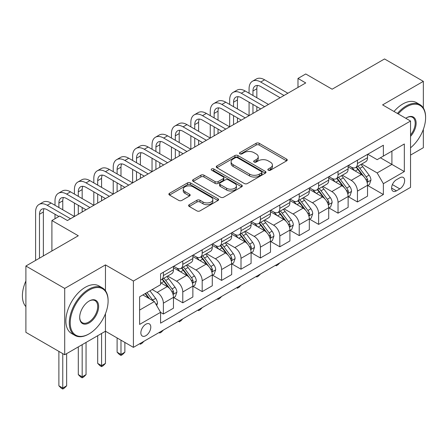 <?xml version="1.0" encoding="UTF-8"?>
<svg xmlns="http://www.w3.org/2000/svg" width="448" height="448" viewBox="0 0 448 448"><rect width="100%" height="100%" fill="white"/><g stroke="black" fill="none" stroke-linecap="round" stroke-linejoin="round"><path stroke-width="0.67" d="M268.29 170.223A1.506 0.874 0 0 0 270.424 170.223L286.619 160.871A2.156 1.243 0 0 0 287.246 159.992A2.156 1.243 0 0 0 286.619 159.113L259.185 143.276A2.156 1.243 0 0 0 256.138 143.276L239.949 152.622A1.506 0.874 0 0 0 239.506 153.238A1.506 0.874 0 0 0 239.949 153.854A1.506 0.874 0 0 0 242.082 153.854L244.177 152.645A6.899 3.982 0 0 1 253.926 152.645L256.217 153.966A6.899 3.982 0 0 1 258.233 156.783A6.899 3.982 0 0 1 256.217 159.594L254.117 160.804A1.506 0.874 0 0 0 253.674 161.42A1.506 0.874 0 0 0 254.117 162.036A1.506 0.874 0 0 0 256.25 162.036L258.35 160.826A6.899 3.982 0 0 1 268.1 160.826L270.385 162.148A6.899 3.982 0 0 1 272.406 164.965A6.899 3.982 0 0 1 270.385 167.782L268.29 168.991A1.506 0.874 0 0 0 267.848 169.607A1.506 0.874 0 0 0 268.29 170.223L268.29 168.991M145.83 335.709A7.028 4.054 120 0 0 150.416 329.515A7.028 4.054 120 0 0 149.341 323.887A7.028 4.054 120 0 0 145.83 324.234A7.028 4.054 120 0 0 141.238 330.428A7.028 4.054 120 0 0 142.313 336.056A7.028 4.054 120 0 0 145.83 335.709M189.235 204.686A2.156 1.243 0 0 0 188.608 205.57A2.156 1.243 0 0 0 189.235 206.45L196.935 210.89A2.156 1.243 0 0 0 199.982 210.89L217.963 200.508A2.156 1.243 0 0 0 218.596 199.629A2.156 1.243 0 0 0 217.963 198.75L190.534 182.913A2.156 1.243 0 0 0 187.482 182.913L169.501 193.295A2.156 1.243 0 0 0 168.874 194.174A2.156 1.243 0 0 0 169.501 195.054L178.797 200.418A2.156 1.243 0 0 0 181.849 200.418L189.543 195.978A2.156 1.243 0 0 0 190.17 195.098A2.156 1.243 0 0 0 189.543 194.219L184.934 191.559A5.762 3.326 0 0 1 183.243 189.202A5.762 3.326 0 0 1 186.805 186.127A5.762 3.326 0 0 1 193.082 186.85L211.142 197.277A5.762 3.326 0 0 1 212.834 199.629A5.762 3.326 0 0 1 209.272 202.703A5.762 3.326 0 0 1 202.989 201.981L199.982 200.245A2.156 1.243 0 0 0 196.935 200.245L189.235 204.686L189.235 206.45M423.349 107.996L423.349 81.362L384.535 58.957L332.136 89.208L305.743 73.97L297.982 78.45L305.743 82.936L67.424 220.528L59.662 216.042L51.901 220.528L51.901 251.003M105.459 290.724L105.459 264.897L64.708 288.422L25.894 266.017L78.294 235.766L51.901 220.528M105.459 264.897L133.409 281.03L410.542 121.027L410.542 187.359L133.409 347.362L133.409 281.03M423.349 81.362L382.592 104.894L410.542 121.027M244.328 183.529A2.156 1.243 0 0 0 247.374 183.529L265.356 173.146A2.156 1.243 0 0 0 265.989 172.267A2.156 1.243 0 0 0 265.356 171.388L237.927 155.551A2.156 1.243 0 0 0 234.881 155.551L216.899 165.934A2.156 1.243 0 0 0 216.266 166.813A2.156 1.243 0 0 0 216.899 167.692L244.328 183.529M212.24 170.548A1.506 0.874 0 0 1 213.774 170.761L213.774 168.969L241.662 185.069A2.156 1.243 0 0 1 242.29 185.948A2.156 1.243 0 0 1 241.662 186.827L223.681 197.21A2.156 1.243 0 0 1 220.629 197.21L193.2 181.373L193.2 179.614A2.156 1.243 0 0 0 192.567 180.494A2.156 1.243 0 0 0 193.2 181.373M193.2 179.614L200.894 175.168A2.156 1.243 0 0 1 203.941 175.168L215.068 181.591A2.156 1.243 0 0 0 218.114 181.591L223.222 178.646A2.156 1.243 0 0 0 223.854 177.766A2.156 1.243 0 0 0 223.222 176.887L211.641 170.201A1.506 0.874 0 0 1 211.198 169.585A1.506 0.874 0 0 1 212.128 168.778A1.506 0.874 0 0 1 213.774 168.969M64.708 288.422L64.708 354.754L25.894 332.349L25.894 266.017M410.542 155.092L423.349 147.694L423.349 129.354M399.829 177.772L396.413 179.743A6.804 3.931 120 0 0 391.966 185.741A6.804 3.931 120 0 0 393.008 191.195A6.804 3.931 120 0 0 396.413 190.859L399.829 188.882A6.804 3.931 120 0 0 404.275 182.885A6.804 3.931 120 0 0 403.228 177.43A6.804 3.931 120 0 0 399.829 177.772M367.769 154.241L377.16 159.662L383.37 156.078L383.37 145.23L160.58 273.857L160.58 284.704L139.619 296.806L139.619 324.414L160.58 312.312L160.58 323.159L383.37 194.533L383.37 183.686L377.16 172.928L361.721 164.018M383.37 156.078L404.331 143.976L404.331 171.584L383.37 183.686M64.708 354.754L105.459 331.229L133.409 347.362M297.982 78.45L297.982 87.416M380.419 157.78L391.91 164.416L391.91 151.15L404.331 143.976M377.16 172.928L391.91 164.416L404.331 171.584M139.619 310.072L154.37 301.554L142.878 294.924M160.58 312.402L163.374 314.014L163.374 303.173A8.781 5.068 -120 0 0 157.164 292.415L152.191 289.548M163.374 314.014L173.466 308.19L173.466 297.343A8.781 5.068 -120 0 0 167.255 286.586L160.58 282.733M173.695 297.567L182.778 302.814L182.778 291.967A8.781 5.068 -120 0 0 176.568 281.21L167.653 276.063M182.778 302.814L192.87 296.985L192.87 286.138A8.781 5.068 -120 0 0 186.659 275.386L173.466 267.764M193.105 286.362L202.188 291.609L202.188 280.762A8.781 5.068 -120 0 0 195.978 270.004L187.057 264.858M202.188 291.609L212.279 285.779L212.279 274.938A8.781 5.068 -120 0 0 206.069 264.18L192.87 256.558M212.509 275.162L221.592 280.403L221.592 269.556A8.781 5.068 -120 0 0 215.382 258.798L206.466 253.652M221.592 280.403L231.683 274.579L231.683 263.732A8.781 5.068 -120 0 0 225.473 252.974L212.279 245.353M231.918 263.956L241.002 269.198L241.002 258.35A8.781 5.068 -120 0 0 234.791 247.598L225.876 242.446M241.002 269.198L251.093 263.374L251.093 252.526A8.781 5.068 -120 0 0 244.882 241.769L231.683 234.153M251.322 252.75L260.406 257.992L260.406 247.15A8.781 5.068 -120 0 0 254.195 236.393L245.28 231.241M260.406 257.992L270.497 252.168L270.497 241.321A8.781 5.068 -120 0 0 264.286 230.563L251.093 222.947M270.732 241.545L279.815 246.792L279.815 235.945A8.781 5.068 -120 0 0 273.605 225.187L264.69 220.041M279.815 246.792L289.906 240.962L289.906 230.115A8.781 5.068 -120 0 0 283.696 219.363L270.497 211.742M290.142 230.339L299.219 235.586L299.219 224.739A8.781 5.068 -120 0 0 293.009 213.982L284.094 208.835M299.219 235.586L309.316 229.757L309.316 218.915A8.781 5.068 -120 0 0 303.106 208.158L289.906 200.536M309.546 219.139L318.629 224.381L318.629 213.534A8.781 5.068 -120 0 0 312.418 202.776L303.503 197.63M318.629 224.381L328.72 218.557L328.72 207.71A8.781 5.068 -120 0 0 322.51 196.952L309.316 189.33M328.955 207.934L338.033 213.175L338.033 202.328A8.781 5.068 -120 0 0 331.828 191.576L322.907 186.424M338.033 213.175L348.13 207.351L348.13 196.504A8.781 5.068 -120 0 0 341.919 185.746L328.72 178.13M348.359 196.728L357.442 201.97L357.442 191.128A8.781 5.068 -120 0 0 351.232 180.37L342.317 175.218M357.442 201.97L367.534 196.146L367.534 185.298A8.781 5.068 -120 0 0 361.323 174.541L348.13 166.925M348.359 165.446L351.232 167.104A8.781 5.068 -120 0 0 355.622 167.535A8.781 5.068 -120 0 0 357.442 163.514L357.442 160.199M328.955 176.646L331.828 178.31A8.781 5.068 -120 0 0 336.218 178.741A8.781 5.068 -120 0 0 338.033 174.72L338.033 171.405M309.546 187.852L312.418 189.51A8.781 5.068 -120 0 0 316.809 189.946A8.781 5.068 -120 0 0 318.629 185.926L318.629 182.61M290.142 199.058L293.009 200.715A8.781 5.068 -120 0 0 297.405 201.152A8.781 5.068 -120 0 0 299.219 197.131L299.219 193.816M270.732 210.263L273.605 211.921A8.781 5.068 -120 0 0 277.995 212.358A8.781 5.068 -120 0 0 279.815 208.337L279.815 205.016M251.322 221.469L254.195 223.126A8.781 5.068 -120 0 0 258.591 223.558A8.781 5.068 -120 0 0 260.406 219.537L260.406 216.222M231.918 232.669L234.791 234.332A8.781 5.068 -120 0 0 239.182 234.763A8.781 5.068 -120 0 0 241.002 230.742L241.002 227.427M212.509 243.874L215.382 245.532A8.781 5.068 -120 0 0 219.772 245.969A8.781 5.068 -120 0 0 221.592 241.948L221.592 238.633M193.105 255.08L195.978 256.738A8.781 5.068 -120 0 0 200.368 257.174A8.781 5.068 -120 0 0 202.188 253.154L202.188 249.838M173.695 266.286L176.568 267.943A8.781 5.068 -120 0 0 180.958 268.38A8.781 5.068 -120 0 0 182.778 264.359L182.778 261.038M367.769 185.522L383.37 194.533M355.622 167.535L365.714 161.711A8.781 5.068 -120 0 0 367.534 157.69L367.534 154.375M336.218 178.741L346.31 172.917A8.781 5.068 -120 0 0 348.13 168.896L348.13 165.581M316.809 189.946L326.9 184.122A8.781 5.068 -120 0 0 328.72 180.102L328.72 176.781M297.405 201.152L307.496 195.322A8.781 5.068 -120 0 0 309.316 191.302L309.316 187.986M277.995 212.358L288.086 206.528A8.781 5.068 -120 0 0 289.906 202.507L289.906 199.192M258.591 223.558L268.682 217.734A8.781 5.068 -120 0 0 270.497 213.713L270.497 210.398M239.182 234.763L249.273 228.939A8.781 5.068 -120 0 0 251.093 224.918L251.093 221.603M219.772 245.969L229.869 240.145A8.781 5.068 -120 0 0 231.683 236.124L231.683 232.803M200.368 257.174L210.459 251.345A8.781 5.068 -120 0 0 212.279 247.324L212.279 244.009M180.958 268.38L191.05 262.55A8.781 5.068 -120 0 0 192.87 258.53L192.87 255.214M160.58 279.938A8.781 5.068 -120 0 0 161.554 279.58L171.646 273.756A8.781 5.068 -120 0 0 173.466 269.735L173.466 266.42M161.554 279.58A8.781 5.068 -120 0 0 163.374 275.565L163.374 272.244M154.37 301.554L160.58 312.312M101.578 333.469L101.578 365.646L105.459 363.406L105.459 313.678M268.895 170.436L270.385 169.574A6.899 3.982 0 0 0 272.406 166.757L272.406 164.965M258.233 156.783L258.233 158.575A6.899 3.982 0 0 1 256.217 161.392L254.722 162.249M286.586 160.888L259.185 145.068A2.156 1.243 0 0 0 256.138 145.068L240.548 154.067M265.328 173.163L237.927 157.343A2.156 1.243 0 0 0 234.881 157.343L216.927 167.709M261.548 172.883A1.506 0.874 0 0 0 261.99 172.267A1.506 0.874 0 0 0 261.548 171.651L237.468 157.746A1.506 0.874 0 0 0 235.334 157.746L233.128 159.023A6.899 3.982 0 0 0 231.106 161.84A6.899 3.982 0 0 0 233.128 164.657L249.586 174.16A6.899 3.982 0 0 0 259.336 174.16L261.548 172.883L261.548 174.675A1.506 0.874 0 0 0 261.99 174.059L261.99 172.267M231.106 161.84L231.106 163.632A6.899 3.982 0 0 0 233.128 166.449L233.128 164.657M261.548 174.675L259.336 175.952A6.899 3.982 0 0 1 249.586 175.952L233.128 166.449M193.228 181.39L200.894 176.96L200.894 175.168M223.854 177.766L223.854 179.558A2.156 1.243 0 0 1 223.222 180.438L218.114 183.383A2.156 1.243 0 0 1 215.068 183.383L203.941 176.96A2.156 1.243 0 0 0 200.894 176.96M213.774 170.761L241.634 186.844M226.61 188.255A5.762 3.326 0 0 0 232.893 188.978A5.762 3.326 0 0 0 236.454 185.903A5.762 3.326 0 0 0 234.763 183.551L228.402 179.878A2.156 1.243 0 0 0 225.355 179.878L220.248 182.823A2.156 1.243 0 0 0 219.621 183.702A2.156 1.243 0 0 0 220.248 184.582L226.61 188.255L226.61 190.047A5.762 3.326 0 0 0 232.893 190.77A5.762 3.326 0 0 0 236.454 187.695L236.454 185.903M219.621 183.702L219.621 185.494A2.156 1.243 0 0 0 220.248 186.379L220.248 184.582M226.61 190.047L220.248 186.379M212.834 199.629L212.834 201.421A5.762 3.326 0 0 1 209.272 204.495A5.762 3.326 0 0 1 202.989 203.773L199.982 202.037A2.156 1.243 0 0 0 196.935 202.037L189.263 206.466M183.243 189.202L183.243 190.994A5.762 3.326 0 0 0 184.934 193.351L184.934 191.559M189.515 195.994L184.934 193.351M217.935 200.525L190.534 184.705A2.156 1.243 0 0 0 187.482 184.705L169.529 195.07M367.534 185.657L369.398 184.582L370.95 180.102A5.818 3.36 -120 0 0 369.09 175.146L362.751 166.678A16.794 9.699 -120 0 0 360.914 164.483M354.609 170.666A16.794 9.699 -120 0 0 351.17 167.065M367.002 182.095L367.679 181.362L367.808 180.348A5.818 3.36 -120 0 0 366.145 176.848L359.8 168.381A16.794 9.699 -120 0 0 357.969 166.186M356.401 167.087A13.944 8.047 60 0 1 358.691 169.691L364.062 176.854M356.104 167.261A16.794 9.699 60 0 1 357.935 169.456L362.152 175.084M279.916 262.774L277.794 264.897L276.242 265.793L275.464 265.345M276.242 264.897L276.242 265.793M249.071 93.24L249.071 88.76A16.47 9.509 60 0 1 252.487 81.222L256.368 78.982A16.47 9.509 60 0 1 264.6 79.794L287.89 93.24M252.487 81.222A16.47 9.509 60 0 1 260.719 82.04L284.004 95.48M280.123 97.726L260.719 86.52A10.976 6.339 -120 0 0 255.231 85.977A10.976 6.339 -120 0 0 252.958 91L252.958 95.48M257.522 85.467A10.976 6.339 -120 0 0 256.838 88.76L256.838 97.726M252.958 104.446L252.958 113.411M256.838 106.686L256.838 111.171M210.258 115.651L210.258 111.171A16.47 9.509 60 0 1 213.668 103.634L217.554 101.388A16.47 9.509 60 0 1 225.786 102.206L249.071 115.651L249.071 102.206M348.13 196.862L349.989 195.787L351.54 191.302A5.818 3.36 -120 0 0 349.686 186.351L343.342 177.884A16.794 9.699 -120 0 0 341.51 175.689M335.199 181.871A16.794 9.699 -120 0 0 331.761 178.27M347.598 193.301L348.275 192.567L348.398 191.554A5.818 3.36 -120 0 0 346.735 188.054L340.39 179.586A16.794 9.699 -120 0 0 338.559 177.391M336.997 178.293A13.944 8.047 60 0 1 339.287 180.891L344.652 188.059M336.694 178.466A16.794 9.699 60 0 1 338.531 180.662L342.748 186.29M260.512 273.98L258.39 276.102L256.838 276.998L256.06 276.55M256.838 276.102L256.838 276.998M328.72 208.068L330.585 206.993L332.136 202.507A5.818 3.36 -120 0 0 330.277 197.557L323.932 189.084A16.794 9.699 -120 0 0 322.101 186.889M315.795 193.071A16.794 9.699 -120 0 0 312.357 189.476M328.188 204.501L328.866 203.773L328.994 202.759A5.818 3.36 -120 0 0 327.331 199.259L320.986 190.786A16.794 9.699 -120 0 0 319.15 188.597M317.587 189.498A13.944 8.047 60 0 1 319.878 192.097L325.248 199.265M317.29 189.672A16.794 9.699 60 0 1 319.122 191.867L323.338 197.495M241.102 285.186L238.98 287.308L237.429 288.204L236.65 287.756M237.429 287.308L237.429 288.204M309.316 219.274L311.175 218.193L312.726 213.713A5.818 3.36 -120 0 0 310.873 208.757L304.528 200.29A16.794 9.699 -120 0 0 302.697 198.094M296.386 204.277A16.794 9.699 -120 0 0 292.947 200.682M308.784 215.706L309.462 214.978L309.585 213.959A5.818 3.36 -120 0 0 307.922 210.459L301.577 201.992A16.794 9.699 -120 0 0 299.746 199.797M298.183 200.698A13.944 8.047 60 0 1 300.468 203.302L305.838 210.47M297.881 200.872A16.794 9.699 60 0 1 299.712 203.067L303.934 208.701M221.698 296.391L219.576 298.514L218.025 299.41L217.246 298.962M218.025 298.508L218.025 299.41M229.667 104.446L229.667 99.966A16.47 9.509 60 0 1 233.078 92.428L236.958 90.188A16.47 9.509 60 0 1 245.19 91L268.481 104.446M233.078 92.428A16.47 9.509 60 0 1 241.31 93.24L264.6 106.686M260.719 108.926L241.31 97.726A10.976 6.339 -120 0 0 235.822 97.182A10.976 6.339 -120 0 0 233.548 102.206L233.548 106.686M238.118 96.673A10.976 6.339 -120 0 0 237.429 99.966L237.429 108.926M233.548 115.651L233.548 124.617M237.429 117.891L237.429 122.371M190.854 126.857L190.854 122.371A16.47 9.509 60 0 1 194.264 114.834L198.145 112.594A16.47 9.509 60 0 1 206.377 113.411L229.667 126.857L229.667 113.411M213.668 103.634A16.47 9.509 60 0 1 221.906 104.446L245.19 117.891M241.31 120.131L221.906 108.926A10.976 6.339 -120 0 0 216.418 108.382A10.976 6.339 -120 0 0 214.144 113.411L214.144 117.891M218.708 107.878A10.976 6.339 -120 0 0 218.025 111.171L218.025 120.131M214.144 126.857L214.144 135.817M218.025 129.097L218.025 133.577M171.444 138.062L171.444 133.577A16.47 9.509 60 0 1 174.854 126.039L178.735 123.799A16.47 9.509 60 0 1 186.973 124.617L210.258 138.062L210.258 124.617M194.264 114.834A16.47 9.509 60 0 1 202.496 115.651L225.786 129.097M221.906 131.337L202.496 120.131A10.976 6.339 -120 0 0 197.008 119.588A10.976 6.339 -120 0 0 194.734 124.617L194.734 129.097M199.304 119.084A10.976 6.339 -120 0 0 198.615 122.371L198.615 131.337M194.734 138.062L194.734 147.022M198.615 140.302L198.615 144.782M152.04 149.262L152.04 144.782A16.47 9.509 60 0 1 155.45 137.245L159.331 135.005A16.47 9.509 60 0 1 167.563 135.817L190.854 149.262L190.854 135.817M289.906 230.474L291.771 229.398L293.322 224.918A5.818 3.36 -120 0 0 291.463 219.962L285.118 211.495A16.794 9.699 -120 0 0 283.287 209.3M276.982 215.482A16.794 9.699 -120 0 0 273.538 211.882M289.374 226.912L290.052 226.178L290.181 225.165A5.818 3.36 -120 0 0 288.512 221.665L282.173 213.198A16.794 9.699 -120 0 0 280.336 211.002M278.774 211.904A13.944 8.047 60 0 1 281.064 214.508L286.434 221.676M278.477 212.078A16.794 9.699 60 0 1 280.308 214.273L284.525 219.901M202.289 307.591L200.166 309.714L198.615 310.61L197.837 310.162M198.615 309.714L198.615 310.61M174.854 126.039A16.47 9.509 60 0 1 183.092 126.857L206.377 140.302M202.496 142.542L183.092 131.337A10.976 6.339 -120 0 0 177.598 130.794A10.976 6.339 -120 0 0 175.325 135.817L175.325 140.302M179.894 130.29A10.976 6.339 -120 0 0 179.211 133.577L179.211 142.542M175.325 149.262L175.325 158.228M179.211 151.508L179.211 155.988M132.63 160.468L132.63 155.988A16.47 9.509 60 0 1 136.041 148.45L139.922 146.21A16.47 9.509 60 0 1 148.159 147.022L171.444 160.468L171.444 147.022M410.542 147.818A26.785 15.467 120 0 0 425.6 117.712A26.785 15.467 120 0 0 406.661 106.775A26.785 15.467 120 0 0 398.233 113.926M397.421 113.456A27.446 15.848 -60 0 1 406.19 105.969A27.446 15.848 -60 0 1 419.916 104.614A27.446 15.848 -60 0 1 425.6 117.174L425.6 117.712M405.77 118.272A13.395 7.734 -60 0 1 406.661 117.712L406.661 117.712A13.395 7.734 -60 0 1 415.918 121.01A13.395 7.734 -60 0 1 410.542 136.382M394.005 111.485A27.446 15.848 -60 0 1 402.78 103.998A27.446 15.848 -60 0 1 416.5 102.637L419.916 104.614M410.542 134.977A12.734 7.353 120 0 0 412.558 117.354A12.734 7.353 120 0 0 406.426 117.852M88.693 334.096L89.158 333.827A26.785 15.467 120 0 0 108.102 301.017A26.785 15.467 120 0 0 89.158 290.086A26.785 15.467 120 0 0 70.218 322.89A26.785 15.467 120 0 0 89.158 333.827L88.693 334.096A27.446 15.848 -60 0 1 74.973 335.457A27.446 15.848 -60 0 1 70.767 313.46A27.446 15.848 -60 0 1 88.693 289.279A27.446 15.848 -60 0 1 102.418 287.918A27.446 15.848 -60 0 1 108.102 300.479L108.102 301.017M89.158 322.89A13.395 7.734 -60 0 1 79.688 317.425A13.395 7.734 -60 0 1 89.158 301.017L89.158 301.017A13.395 7.734 -60 0 1 98.633 306.488A13.395 7.734 -60 0 1 89.158 322.89M79.694 317.15A12.734 7.353 120 0 0 82.326 322.717A12.734 7.353 120 0 0 88.693 322.084A12.734 7.353 120 0 0 97.014 310.862A12.734 7.353 120 0 0 95.06 300.658A12.734 7.353 120 0 0 88.922 301.157M74.973 335.457L71.557 333.48A27.446 15.848 -60 0 1 67.351 311.489A27.446 15.848 -60 0 1 85.277 287.302A27.446 15.848 -60 0 1 99.002 285.947L102.418 287.918M25.894 306.628A27.446 15.848 -60 0 1 25.894 280.974M270.497 241.679L272.362 240.604L273.913 236.124A5.818 3.36 -120 0 0 272.059 231.168L265.714 222.701A16.794 9.699 -120 0 0 263.883 220.506M257.572 226.688A16.794 9.699 -120 0 0 254.134 223.087M269.97 238.118L270.648 237.384L270.771 236.37A5.818 3.36 -120 0 0 269.108 232.87L262.763 224.403A16.794 9.699 -120 0 0 260.932 222.208M259.37 223.11A13.944 8.047 60 0 1 261.654 225.714L267.025 232.876M259.067 223.283A16.794 9.699 60 0 1 260.898 225.478L265.121 231.106M182.885 318.797L180.762 320.919L179.211 321.815L178.433 321.367M179.211 320.919L179.211 321.815M251.093 252.885L252.958 251.81L254.509 247.33A5.818 3.36 -120 0 0 252.65 242.374L246.305 233.906A16.794 9.699 -120 0 0 244.474 231.711M238.162 237.894A16.794 9.699 -120 0 0 234.724 234.293M250.561 249.323L251.238 248.59L251.367 247.576A5.818 3.36 -120 0 0 249.698 244.076L243.359 235.609A16.794 9.699 -120 0 0 241.522 233.414M239.96 234.315A13.944 8.047 60 0 1 242.25 236.919L247.621 244.082M239.663 234.489A16.794 9.699 60 0 1 241.494 236.684L245.711 242.312M163.475 330.002L161.353 332.125L159.802 333.021L159.023 332.573M159.802 332.125L159.802 333.021M231.683 264.09L233.548 263.015L235.099 258.53A5.818 3.36 -120 0 0 233.246 253.579L226.901 245.106A16.794 9.699 -120 0 0 225.07 242.911M218.758 249.094A16.794 9.699 -120 0 0 215.32 245.498M231.157 260.523L231.834 259.795L231.958 258.782A5.818 3.36 -120 0 0 230.294 255.282L223.95 246.814A16.794 9.699 -120 0 0 222.118 244.619M220.556 245.521A13.944 8.047 60 0 1 222.841 248.119L228.211 255.287M220.254 245.694A16.794 9.699 60 0 1 222.085 247.89L226.302 253.518M144.066 341.208L141.949 343.33L140.392 344.226L139.619 343.778M140.392 343.33L140.392 344.226M155.45 137.245A16.47 9.509 60 0 1 163.682 138.062L186.973 151.508M183.092 153.748L163.682 142.542A10.976 6.339 -120 0 0 158.194 141.999A10.976 6.339 -120 0 0 155.921 147.022L155.921 151.508M160.49 141.49A10.976 6.339 -120 0 0 159.802 144.782L159.802 153.748M155.921 160.468L155.921 169.434M159.802 162.708L159.802 167.194M113.226 171.674L113.226 167.194A16.47 9.509 60 0 1 116.637 159.656L120.518 157.41A16.47 9.509 60 0 1 128.75 158.228L152.04 171.674L152.04 158.228M136.041 148.45A16.47 9.509 60 0 1 144.278 149.262L167.563 162.708M163.682 164.954L144.278 153.748A10.976 6.339 -120 0 0 138.785 153.205A10.976 6.339 -120 0 0 136.511 158.228L136.511 162.708M141.081 152.695A10.976 6.339 -120 0 0 140.392 155.988L140.392 164.954M136.511 171.674L136.511 180.639M140.392 173.914L140.392 178.394M93.817 182.879L93.817 178.399A16.47 9.509 60 0 1 97.227 170.856L101.108 168.616A16.47 9.509 60 0 1 109.346 169.434L132.63 182.879L132.63 169.434M116.637 159.656A16.47 9.509 60 0 1 124.869 160.468L148.159 173.914M144.278 176.154L124.869 164.954A10.976 6.339 -120 0 0 119.381 164.405A10.976 6.339 -120 0 0 117.107 169.434L117.107 173.914M121.677 163.901A10.976 6.339 -120 0 0 120.988 167.194L120.988 176.154M117.107 182.879L117.107 191.839M120.988 185.119L120.988 189.599M74.413 194.085L74.413 189.599A16.47 9.509 60 0 1 77.823 182.062L81.704 179.822A16.47 9.509 60 0 1 89.936 180.639L113.226 194.085L113.226 180.639M212.279 275.296L214.144 274.221L215.695 269.735A5.818 3.36 -120 0 0 213.836 264.779L207.491 256.312A16.794 9.699 -120 0 0 205.66 254.117M199.349 260.299A16.794 9.699 -120 0 0 195.91 256.704M211.747 271.729L212.425 271.001L212.554 269.982A5.818 3.36 -120 0 0 210.885 266.482L204.54 258.014A16.794 9.699 -120 0 0 202.709 255.819M201.146 256.726A13.944 8.047 60 0 1 203.437 259.325L208.802 266.493M200.85 256.894A16.794 9.699 60 0 1 202.681 259.09L206.898 264.723M120.988 340.189L120.988 354.446L124.869 352.201L124.869 342.429M124.869 352.201L122.539 354.536L120.988 355.432L119.437 354.536L117.107 352.201L117.107 337.949M117.107 352.201L120.988 354.446L120.988 355.432M97.227 170.856A16.47 9.509 60 0 1 105.459 171.674L128.75 185.119M124.869 187.359L105.459 176.154A10.976 6.339 -120 0 0 99.971 175.61A10.976 6.339 -120 0 0 97.698 180.639L97.698 185.119M102.267 175.106A10.976 6.339 -120 0 0 101.578 178.399L101.578 187.359M97.698 194.085L97.698 203.045M101.578 196.325L101.578 200.805M55.003 205.285L55.003 200.805A16.47 9.509 60 0 1 58.414 193.267L62.294 191.027A16.47 9.509 60 0 1 70.532 191.839L93.817 205.285L93.817 191.839M192.87 286.496L194.734 285.421L196.286 280.941A5.818 3.36 -120 0 0 194.432 275.985L188.087 267.518A16.794 9.699 -120 0 0 186.25 265.322M179.945 271.505A16.794 9.699 -120 0 0 176.506 267.904M192.343 282.934L193.015 282.206L193.144 281.187A5.818 3.36 -120 0 0 191.481 277.687L185.136 269.22A16.794 9.699 -120 0 0 183.305 267.025M181.742 267.926A13.944 8.047 60 0 1 184.027 270.53L189.398 277.698M181.44 268.1A16.794 9.699 60 0 1 183.271 270.295L187.488 275.929M105.459 363.406L103.135 365.736L101.578 366.638L100.027 365.736L97.698 363.406L97.698 335.709M97.698 363.406L101.578 365.646L101.578 366.638M77.823 182.062A16.47 9.509 60 0 1 86.055 182.879L109.346 196.325M105.459 198.565L86.055 187.359A10.976 6.339 -120 0 0 80.567 186.816A10.976 6.339 -120 0 0 78.294 191.839L78.294 196.325M82.863 186.312A10.976 6.339 -120 0 0 82.174 189.599L82.174 198.565M78.294 205.285L78.294 214.25M82.174 207.53L82.174 212.01M35.599 260.411L35.599 212.01A16.47 9.509 60 0 1 39.01 204.473L42.89 202.233A16.47 9.509 60 0 1 51.122 203.045L74.413 216.49L74.413 203.045M173.466 297.702L175.325 296.626L176.882 292.146A5.818 3.36 -120 0 0 175.022 287.19L168.678 278.723A16.794 9.699 -120 0 0 166.846 276.528M172.934 294.14L173.611 293.406L173.74 292.393A5.818 3.36 -120 0 0 172.071 288.893L165.726 280.426A16.794 9.699 -120 0 0 163.895 278.23M162.333 279.132A13.944 8.047 60 0 1 164.623 281.736L169.988 288.898M162.03 279.306A16.794 9.699 60 0 1 163.867 281.501L168.084 287.129M82.174 344.674L82.174 376.852L86.055 374.612L86.055 342.429M86.055 374.612L83.726 376.942L82.174 377.838L80.623 376.942L78.294 374.612L78.294 346.914M78.294 374.612L82.174 376.852L82.174 377.838M58.414 193.267A16.47 9.509 60 0 1 66.646 194.085L89.936 207.53M86.055 209.77L66.646 198.565A10.976 6.339 -120 0 0 61.158 198.022A10.976 6.339 -120 0 0 58.884 203.045L58.884 207.53M63.454 197.512A10.976 6.339 -120 0 0 62.765 200.805L62.765 209.77M55.003 218.73L55.003 214.25M156.699 305.592L157.472 303.352A5.818 3.36 -120 0 0 155.613 298.396L149.957 290.836M153.194 300.882A5.818 3.36 -120 0 0 152.667 300.098L147.006 292.544M145.55 293.384L149.615 298.81M145.141 293.619L148.59 298.222M62.765 353.634L62.765 388.058L66.646 385.818L66.646 353.634M66.646 385.818L64.322 388.147L62.765 389.043L61.214 388.147L58.884 385.818L58.884 351.394M58.884 385.818L62.765 388.058L62.765 389.043M39.01 204.473A16.47 9.509 60 0 1 47.242 205.285L70.532 218.73M58.884 216.49L47.242 209.77A10.976 6.339 -120 0 0 41.754 209.227A10.976 6.339 -120 0 0 39.48 214.25L39.48 258.171M44.05 208.718A10.976 6.339 -120 0 0 43.361 212.01L43.361 255.931M157.164 292.415L167.255 286.586M176.568 281.21L186.659 275.386M195.978 270.004L206.069 264.18M215.382 258.798L225.473 252.974M234.791 247.598L244.882 241.769M254.195 236.393L264.286 230.563M273.605 225.187L283.696 219.363M293.009 213.982L303.106 208.158M312.418 202.776L322.51 196.952M331.828 191.576L341.919 185.746M351.232 180.37L361.323 174.541M357.442 163.514L367.534 157.69M357.442 191.128L367.534 185.298M338.033 202.328L348.13 196.504M338.033 174.72L348.13 168.896M318.629 213.534L328.72 207.71M318.629 185.926L328.72 180.102M299.219 224.739L309.316 218.915M299.219 197.131L309.316 191.302M279.815 235.945L289.906 230.115M279.815 208.337L289.906 202.507M260.406 247.15L270.497 241.321M260.406 219.537L270.497 213.713M241.002 258.35L251.093 252.526M241.002 230.742L251.093 224.918M221.592 269.556L231.683 263.732M221.592 241.948L231.683 236.124M202.188 280.762L212.279 274.938M202.188 253.154L212.279 247.324M182.778 291.967L192.87 286.138M182.778 264.359L192.87 258.53M163.374 303.173L173.466 297.343M163.374 275.565L173.466 269.735M392.381 184.587L399.829 188.882M391.597 188.076L396.413 190.859M270.385 169.574L270.385 167.782M254.117 162.036L254.117 160.804M256.217 161.392L256.217 159.594M239.949 153.854L239.949 152.622M256.138 145.068L256.138 143.276M259.185 145.068L259.185 143.276M286.619 160.871L286.619 159.113M216.899 167.692L216.899 165.934M234.881 157.343L234.881 155.551M237.927 157.343L237.927 155.551M265.356 173.146L265.356 171.388M249.586 175.952L249.586 174.16M259.336 175.952L259.336 174.16M203.941 176.96L203.941 175.168M215.068 183.383L215.068 181.591M218.114 183.383L218.114 181.591M223.222 180.438L223.222 178.646M241.662 186.827L241.662 185.069M196.935 202.037L196.935 200.245M199.982 202.037L199.982 200.245M202.989 203.773L202.989 201.981M189.543 195.978L189.543 194.219M169.501 195.054L169.501 193.295M187.482 184.705L187.482 182.913M190.534 184.705L190.534 182.913M217.963 200.508L217.963 198.75M367.102 182.414L370.91 180.214M359.8 168.381L362.751 166.678M355.225 171.018L357.935 169.456M366.145 176.848L369.09 175.146M365.68 179.122L367.808 180.348M264.6 79.794L260.719 82.04M256.838 88.76L252.958 91M347.693 193.614L351.506 191.419M340.39 179.586L343.342 177.884M335.815 182.224L338.531 180.662M346.735 188.054L349.686 186.351M346.276 190.327L348.398 191.554M328.283 204.82L332.097 202.619M320.986 190.786L323.932 189.084M316.411 193.43L319.122 191.867M327.331 199.259L330.277 197.557M326.866 201.527L328.994 202.759M308.879 216.026L312.693 213.825M301.577 201.992L304.528 200.29M297.002 204.635L299.712 203.067M307.922 210.459L310.873 208.757M307.462 212.733L309.585 213.959M245.19 91L241.31 93.24M237.429 99.966L233.548 102.206M225.786 102.206L221.906 104.446M218.025 111.171L214.144 113.411M206.377 113.411L202.496 115.651M198.615 122.371L194.734 124.617M289.47 227.231L293.283 225.03M282.173 213.198L285.118 211.495M277.598 215.841L280.308 214.273M288.512 221.665L291.463 219.962M288.053 223.938L290.181 225.165M186.973 124.617L183.092 126.857M179.211 133.577L175.325 135.817M270.066 238.437L273.874 236.236M262.763 224.403L265.714 222.701M258.188 227.041L260.898 225.478M269.108 232.87L272.059 231.168M268.649 235.144L270.771 236.37M250.656 249.642L254.47 247.442M243.359 235.609L246.305 233.906M238.784 238.246L241.494 236.684M249.698 244.076L252.65 242.374M249.239 246.35L251.367 247.576M231.252 260.842L235.06 258.642M223.95 246.814L226.901 245.106M219.374 249.452L222.085 247.89M230.294 255.282L233.246 253.579M229.835 257.55L231.958 258.782M167.563 135.817L163.682 138.062M159.802 144.782L155.921 147.022M148.159 147.022L144.278 149.262M140.392 155.988L136.511 158.228M128.75 158.228L124.869 160.468M120.988 167.194L117.107 169.434M211.842 272.048L215.656 269.847M204.54 258.014L207.491 256.312M199.97 260.658L202.681 259.09M210.885 266.482L213.836 264.779M210.426 268.755L212.554 269.982M109.346 169.434L105.459 171.674M101.578 178.399L97.698 180.639M192.438 283.254L196.246 281.053M185.136 269.22L188.087 267.518M180.561 271.863L183.271 270.295M191.481 277.687L194.432 275.985M191.016 279.961L193.144 281.187M89.936 180.639L86.055 182.879M82.174 189.599L78.294 191.839M173.029 294.459L176.842 292.258M165.726 280.426L168.678 278.723M161.157 283.069L163.867 281.501M172.071 288.893L175.022 287.19M171.612 291.166L173.74 292.393M70.532 191.839L66.646 194.085M62.765 200.805L58.884 203.045M155.96 304.315L157.433 303.464M152.667 300.098L155.613 298.396M51.122 203.045L47.242 205.285M43.361 212.01L39.48 214.25"/></g></svg>
